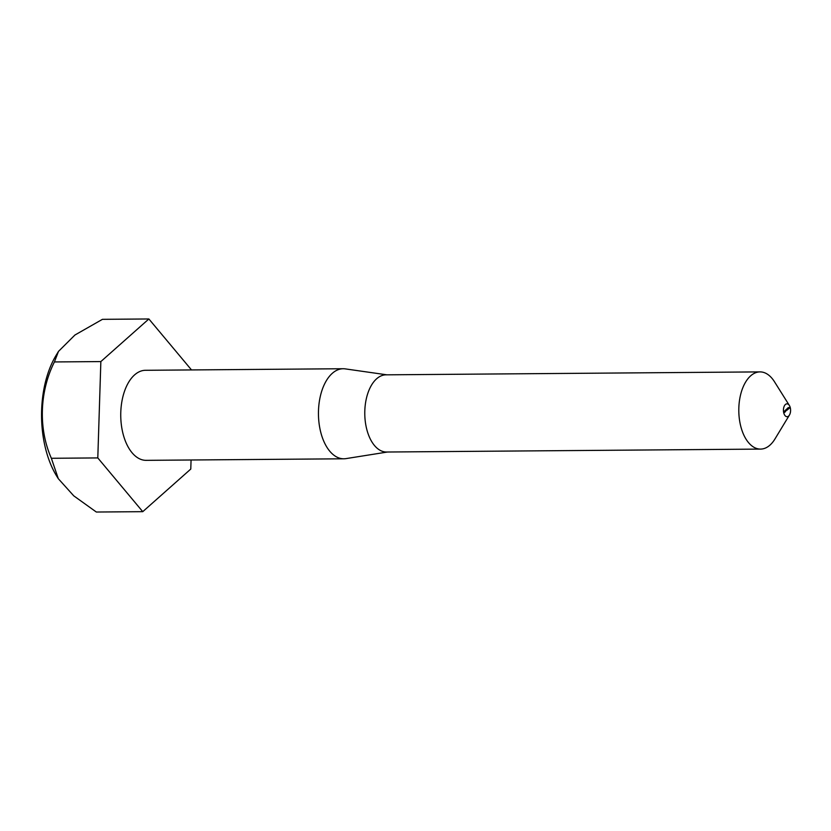 <?xml version="1.0" encoding="UTF-8"?>
<svg xmlns="http://www.w3.org/2000/svg" width="831" height="831" viewBox="0 0 831 831"><rect width="100%" height="100%" fill="white"/><g stroke="black" fill="none" stroke-linecap="round" stroke-linejoin="round"><path stroke-width="1.25" d="M789.066 408.395L789.035 407.751L789.17 408.395L788.048 408.353M785.451 411.667L785.575 411.023L785.42 411.667M785.679 411.179L784.537 411.075M784.568 412.456L784.526 411.76L784.526 412.456M788.619 416.051A6.43 3.584 89.6 0 0 789.45 415.033A6.43 3.584 89.6 0 0 789.377 405.486A6.43 3.584 89.6 0 0 784.641 405.414A6.43 3.584 89.6 0 0 784.048 413.838A6.43 3.584 89.6 0 0 788.619 416.051M785.056 412.02L784.89 411.428L785.056 412.02M786.78 410.306L785.773 410.369M787.539 409.745L787.508 409.112L787.622 409.683M787.757 409.434L786.749 409.496M788.235 408.686L788.162 409.257L788.068 408.623M58.492 351.388L54.42 361.942C39.597 391.359 38.184 428.536 51.366 458.286L58.295 478.677L57.027 476.641A81.698 45.487 89.6 0 1 56.072 355.398L58.492 351.388L74.935 335.018L102.442 319.333L148.874 318.969L191.504 369.93M191.068 459.99L190.777 469.058L142.755 511.667L97.798 457.923L100.852 361.578L148.874 318.969M58.295 478.677L73.762 495.847L96.334 512.031L142.755 511.667M51.366 458.286L97.798 457.923M54.42 361.942L100.852 361.578M386.862 374.823L345.27 368.881A45.03 25.075 89.6 0 0 343.161 368.735L145.456 370.294A45.03 25.075 89.6 0 0 120.744 415.51A45.03 25.075 89.6 0 0 146.173 460.343L343.868 458.795A45.03 25.075 89.6 0 0 345.966 458.619L387.464 452.022M789.45 415.033L774.928 439.017A38.6 21.492 -90.4 0 1 769.963 445.125A38.6 21.492 -90.4 0 1 760.594 449.093A38.6 21.492 -90.4 0 1 738.801 410.659A38.6 21.492 -90.4 0 1 759.991 371.893A38.6 21.492 -90.4 0 1 774.471 381.741L789.377 405.486M759.991 371.893L385.958 374.833A38.6 21.492 89.6 0 0 364.778 413.599A38.6 21.492 89.6 0 0 386.571 452.022L760.594 449.093M343.161 368.735A45.03 25.075 89.6 0 0 318.45 413.963A45.03 25.075 89.6 0 0 343.868 458.795M784.703 412.155L783.726 412.186M785.762 411.096L784.828 411.21M787.082 409.673L785.96 409.631M786.988 410.13L786.012 410.161M787.3 409.579L786.282 409.59M788.557 408.198L787.58 408.187M789.263 408.114L788.287 408.135M784.796 411.802L783.726 411.812M785.181 411.459L784.111 411.47M785.17 411.833L784.111 411.844M785.451 411.21L784.381 411.22M785.897 410.826L784.828 410.836M786.178 410.566L785.118 410.566M786.448 410.327L785.388 410.327M786.843 410.047L785.773 410.057M787.009 409.839L785.939 409.849M787.102 409.86L786.033 409.87M787.331 409.932L786.261 409.932M787.352 409.641L786.282 409.652M787.269 409.403L786.209 409.413M787.601 409.444L786.531 409.444M787.591 409.704L786.521 409.704M787.83 409.174L786.76 409.184M788.162 408.613L787.092 408.623M788.712 408.696L787.653 408.707M789.118 408.083L788.058 408.094M789.284 407.616L788.214 407.626"/></g></svg>
